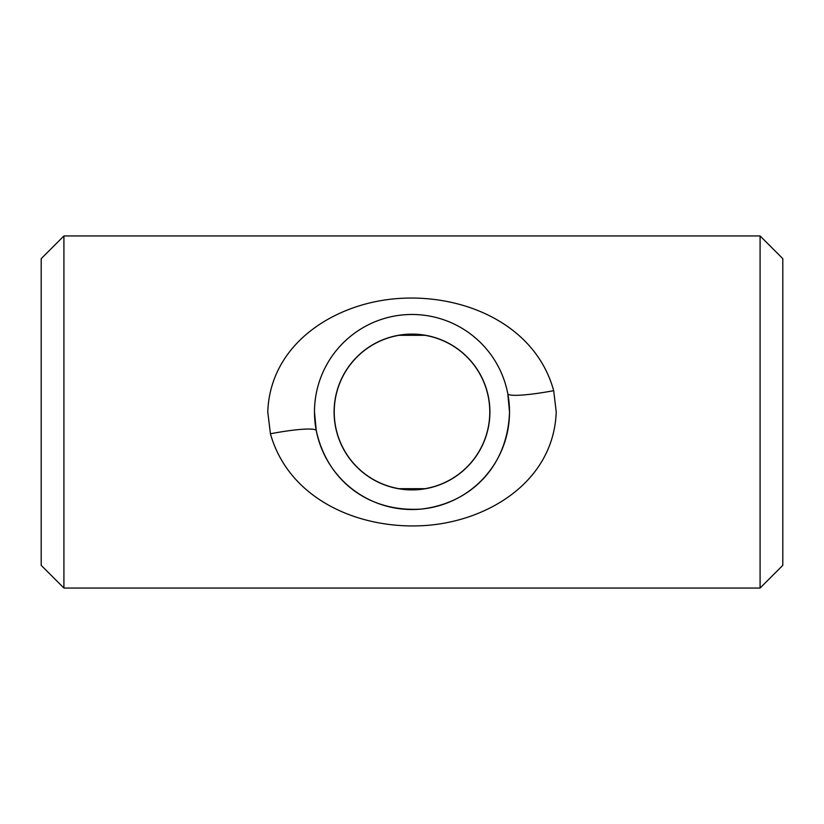 <?xml version="1.0" encoding="UTF-8"?>
<svg xmlns="http://www.w3.org/2000/svg" width="824" height="824" viewBox="0 0 824 824"><rect width="100%" height="100%" fill="white"/><g stroke="black" fill="none" stroke-linecap="round" stroke-linejoin="round"><path stroke-width="1.24" d="M334.101 412A77.899 77.899 0 0 0 412 489.899A77.899 77.899 0 0 0 489.899 412A77.899 77.899 0 0 0 412 334.101A77.899 77.899 0 0 0 334.101 412M314.48 412A97.52 97.52 0 0 1 412 314.48A97.52 97.52 0 0 1 509.52 412A97.52 97.52 0 0 1 412 509.52A97.52 97.52 0 0 1 314.48 412L316.282 430.622C327.004 479.918 367.607 512.497 421.27 509.077C471.771 503.124 507.759 465.581 509.52 412L507.79 393.748A46.711 5.562 -10.8 0 0 553.687 390.669L556.231 412C553.676 481.999 486.912 522.148 423.145 525.65C357.832 529.286 288.761 498.829 270.427 433.774L267.769 412C270.2 342.248 337.16 301.615 401.257 298.329C466.508 294.724 535.868 325.717 553.687 390.669M489.775 412A77.775 77.775 0 0 0 412 334.225A77.775 77.775 0 0 0 334.225 412A77.775 77.775 0 0 0 412 489.775A77.775 77.775 0 0 0 489.775 412M41.2 565.346L41.2 258.654L63.911 235.942L63.911 588.058L41.2 565.346M760.089 235.942L782.8 258.654L782.8 565.346L760.089 588.058L760.089 235.942L63.911 235.942M477.106 339.395L472.883 335.821M399.032 488.694L424.968 488.694M424.968 335.306L399.032 335.306M270.427 433.774A46.711 5.675 169 0 1 316.282 430.622M760.089 588.058L63.911 588.058"/></g></svg>
